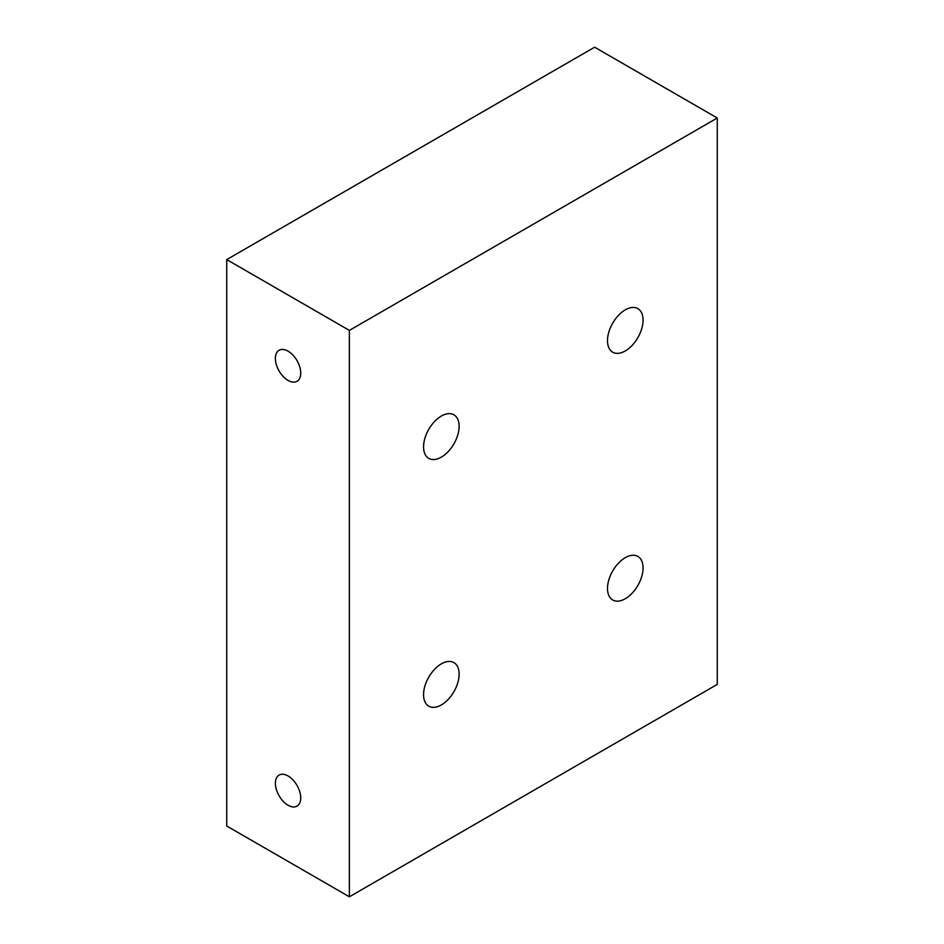 <?xml version="1.0" encoding="UTF-8"?>
<svg xmlns="http://www.w3.org/2000/svg" width="944" height="944" viewBox="0 0 944 944"><rect width="100%" height="100%" fill="white"/><g stroke="black" fill="none" stroke-linecap="round" stroke-linejoin="round"><path stroke-width="1.42" d="M643.065 567.934A25.146 14.514 -60 0 1 632.091 593.245A25.146 14.514 -60 0 1 612.715 599.983A25.146 14.514 -60 0 1 607.499 588.466A25.146 14.514 -60 0 1 618.485 563.155A25.146 14.514 -60 0 1 637.861 556.429A25.146 14.514 -60 0 1 643.065 567.934M459.126 426.334A25.146 14.514 -60 0 1 448.152 451.633A25.146 14.514 -60 0 1 428.765 458.371A25.146 14.514 -60 0 1 423.561 446.866A25.146 14.514 -60 0 1 434.535 421.555A25.146 14.514 -60 0 1 453.911 414.817A25.146 14.514 -60 0 1 459.126 426.334M643.065 320.134A25.146 14.514 -60 0 1 632.091 345.445A25.146 14.514 -60 0 1 612.715 352.183A25.146 14.514 -60 0 1 607.499 340.666A25.146 14.514 -60 0 1 618.485 315.355A25.146 14.514 -60 0 1 637.861 308.617A25.146 14.514 -60 0 1 643.065 320.134M459.126 674.134A25.146 14.514 -60 0 1 448.152 699.445A25.146 14.514 -60 0 1 428.765 706.183A25.146 14.514 -60 0 1 423.561 694.666A25.146 14.514 -60 0 1 434.535 669.355A25.146 14.514 -60 0 1 453.911 662.617A25.146 14.514 -60 0 1 459.126 674.134M288.062 351.168A17.924 10.349 60 0 1 299.767 366.956A17.924 10.349 60 0 1 297.018 381.317A17.924 10.349 60 0 1 288.062 380.432A17.924 10.349 60 0 1 276.344 364.644A17.924 10.349 60 0 1 279.094 350.271A17.924 10.349 60 0 1 288.062 351.168M288.062 775.968A17.924 10.349 60 0 1 299.767 791.756A17.924 10.349 60 0 1 297.018 806.117A17.924 10.349 60 0 1 288.062 805.232A17.924 10.349 60 0 1 276.344 789.444A17.924 10.349 60 0 1 279.094 775.083A17.924 10.349 60 0 1 288.062 775.968M226.737 259.6L226.737 826L349.374 896.8L349.374 330.4L226.737 259.6L594.626 47.2L717.263 118L349.374 330.4M349.374 896.8L717.263 684.4L717.263 118"/></g></svg>
